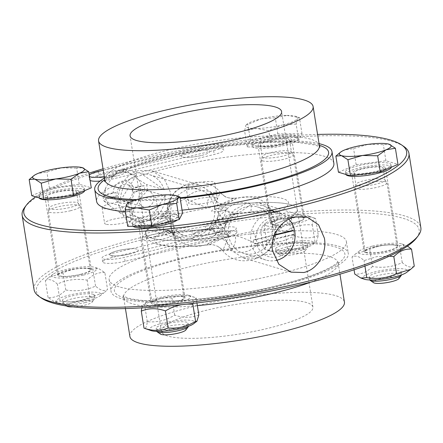 <?xml version="1.0" encoding="UTF-8"?>
<svg xmlns="http://www.w3.org/2000/svg" width="443" height="443" viewBox="0 0 443 443"><rect width="100%" height="100%" fill="white"/><g stroke="black" fill="none" stroke-linecap="round" stroke-linejoin="round"><path stroke-width="0.33" stroke-dasharray="2.21 1.66" d="M215.846 228.438A14.536 2.819 170.9 0 1 222.347 229.74A14.536 2.819 170.9 0 1 208.437 234.823A14.536 2.819 170.9 0 1 193.635 234.336A14.536 2.819 170.9 0 1 193.846 233.716A14.536 2.819 170.9 0 1 215.846 228.438A16.153 3.134 170.9 0 1 236.28 228.239A16.153 3.134 170.9 0 1 226.75 232.708L124.477 257.394A16.153 3.134 170.9 0 1 102.111 258.031A16.153 3.134 170.9 0 1 109.814 254.027A16.153 3.134 170.9 0 1 111.642 253.557L131.704 248.717A14.536 2.819 170.9 0 1 138.338 250.013A14.536 2.819 170.9 0 1 124.428 255.096A14.536 2.819 170.9 0 1 109.626 254.614A14.536 2.819 170.9 0 1 109.814 254.027A14.536 2.819 170.9 0 1 131.704 248.717L193.846 233.716A14.536 2.819 -9.1 0 0 193.635 234.33A14.536 2.819 -9.1 0 0 213.764 233.76A14.536 2.819 -9.1 0 0 222.342 229.734A14.536 2.819 -9.1 0 0 209.024 229.025A14.536 2.819 -9.1 0 0 193.846 233.716L213.914 228.876A16.153 3.134 170.9 0 1 215.846 228.438M214.539 232.785A16.153 3.134 170.9 0 1 236.905 232.149A16.153 3.134 170.9 0 1 227.375 236.617L125.103 261.304A16.153 3.134 170.9 0 1 102.737 261.94A16.153 3.134 170.9 0 1 112.267 257.472L214.539 232.785L213.914 228.876M129.755 254.033A14.536 2.819 -9.1 0 0 138.338 250.007A14.536 2.819 -9.1 0 0 124.937 249.315A14.536 2.819 -9.1 0 0 109.809 254.027A14.536 2.819 -9.1 0 0 109.626 254.609A14.536 2.819 -9.1 0 0 129.755 254.033M416.564 237.913A193.846 37.616 -9.1 0 0 221.816 223.477A193.846 37.616 -9.1 0 0 41.321 298.017M83.489 275.064A22.814 4.43 -9.1 0 0 95.35 267.467A22.814 4.43 -9.1 0 0 73.721 267.982A22.814 4.43 -9.1 0 0 53.016 274.25A22.814 4.43 -9.1 0 0 59.262 278.005A22.814 4.43 -9.1 0 0 83.489 275.064M188.668 295.326A22.814 4.43 -9.1 0 0 166.961 295.996A22.814 4.43 -9.1 0 0 146.627 302.198A22.814 4.43 -9.1 0 0 168.733 304.679A22.814 4.43 -9.1 0 0 188.962 295.42A22.814 4.43 -9.1 0 0 188.668 295.326M372.042 246.175A22.814 4.43 -9.1 0 0 359.705 250.771A22.814 4.43 -9.1 0 0 381.811 253.252A22.814 4.43 -9.1 0 0 402.034 243.993A22.814 4.43 -9.1 0 0 372.042 246.175M266.863 225.908A22.814 4.43 -9.1 0 0 296.223 223.721A22.814 4.43 -9.1 0 0 308.422 216.04A22.814 4.43 -9.1 0 0 286.798 216.555A22.814 4.43 -9.1 0 0 266.093 222.823A22.814 4.43 -9.1 0 0 266.863 225.908M119.101 286.842A120.142 23.313 170.9 0 1 109.133 279.622A120.142 23.313 170.9 0 1 224.08 237.598A120.142 23.313 170.9 0 1 346.398 241.618A120.142 23.313 170.9 0 1 253.955 279.599A120.142 23.313 170.9 0 1 119.101 286.842M104.858 272.617C98.462 272.063 92.554 274.571 87.138 280.142C76.728 278.392 66.804 279.705 57.374 284.074C52.867 279.815 48.852 278.619 45.33 280.48L48.952 277.324L63.05 272.949C72.48 268.58 82.404 267.267 92.814 269.017L98.817 268.657L104.858 272.617L107.588 289.661C104.061 291.522 100.046 290.32 95.544 286.062C86.114 290.431 76.19 291.743 65.78 289.993C60.364 295.564 54.456 298.073 48.06 297.524L54.096 301.478L60.104 301.118C70.515 302.868 80.438 301.556 89.868 297.187L87.138 280.142M60.104 301.118L57.374 284.074M89.868 297.187L103.961 292.817L107.588 289.661M87.559 300.487A22.814 4.43 170.9 0 1 57.568 302.669A22.814 4.43 170.9 0 1 77.796 293.41A22.814 4.43 170.9 0 1 99.902 295.891A22.814 4.43 170.9 0 1 87.559 300.487M93.102 294.257A16.153 3.134 170.9 0 1 94.448 295.226A16.153 3.134 170.9 0 1 84.912 299.701A16.153 3.134 170.9 0 1 62.546 300.337A16.153 3.134 170.9 0 1 72.076 295.863A16.153 3.134 170.9 0 1 93.102 294.257M48.06 297.524L45.33 280.48M95.544 286.062L92.814 269.017M65.78 289.993L63.05 272.949M85.372 302.563A16.153 3.134 170.9 0 1 63.415 303.765A16.153 3.134 170.9 0 1 63.006 303.206A16.153 3.134 170.9 0 1 78.455 297.552A16.153 3.134 170.9 0 1 94.902 298.095A16.153 3.134 170.9 0 1 94.686 298.759A16.153 3.134 170.9 0 1 85.372 302.563M72.929 306.866A13.057 2.536 -9.1 0 0 84.624 305.199A13.057 2.536 -9.1 0 0 92.15 302.12A13.057 2.536 -9.1 0 0 79.031 301.146A13.057 2.536 -9.1 0 0 66.876 306.168M141.832 307.879L143.222 304.778L144.568 304.69C153.217 299.424 162.354 297.22 171.984 298.073C179.537 294.949 187.583 294.883 196.122 297.879L192.965 303.416M196.93 302.946L196.122 297.879M198.852 314.923C191.293 318.052 183.247 318.113 174.714 315.117C166.064 320.383 156.927 322.593 147.297 321.734C146.694 326.934 145.603 329.077 144.019 328.158M151.179 330.622A22.814 4.43 170.9 0 1 163.384 322.941A22.814 4.43 170.9 0 1 192.744 320.754A22.814 4.43 170.9 0 1 193.513 323.839M165.688 323.816A16.153 3.134 170.9 0 1 186.719 322.205A16.153 3.134 170.9 0 1 188.059 323.18A16.153 3.134 170.9 0 1 175.627 328.285A16.153 3.134 170.9 0 1 157.498 329.26A16.153 3.134 170.9 0 1 156.157 328.285A16.153 3.134 170.9 0 1 165.688 323.816M174.714 315.117L171.984 298.073M147.297 321.734L144.568 304.69M156.695 331.375A16.153 3.134 170.9 0 1 156.617 331.154A16.153 3.134 170.9 0 1 169.043 326.048A16.153 3.134 170.9 0 1 187.179 325.073A16.153 3.134 170.9 0 1 188.519 326.048A16.153 3.134 170.9 0 1 188.508 326.281M185.761 330.074A13.057 2.536 -9.1 0 0 184.853 328.75A13.057 2.536 -9.1 0 0 168.966 329.797A13.057 2.536 -9.1 0 0 160.488 334.122M389.38 256.154L376.771 256.635L364.063 260.6C359.555 256.342 355.541 255.14 352.019 257.001L355.64 253.85L369.739 249.475C379.169 245.106 389.087 243.794 399.503 245.544L405.506 245.184L407.482 246.092M414.277 266.182C410.75 268.048 406.735 266.847 402.233 262.588C392.797 266.957 382.879 268.27 372.469 266.52L369.739 249.475M402.233 262.588L399.503 245.544M372.469 266.52C367.053 272.091 361.145 274.599 354.749 274.051M364.257 279.195A22.814 4.43 170.9 0 1 376.118 271.598A22.814 4.43 170.9 0 1 400.345 268.657A22.814 4.43 170.9 0 1 406.591 272.417M370.57 277.833A16.153 3.134 170.9 0 1 369.229 276.864A16.153 3.134 170.9 0 1 378.765 272.39A16.153 3.134 170.9 0 1 401.131 271.753A16.153 3.134 170.9 0 1 391.601 276.222A16.153 3.134 170.9 0 1 370.57 277.833M354.068 269.787L352.019 257.001M364.938 266.06L364.063 260.6M369.772 279.948A16.153 3.134 170.9 0 1 369.689 279.732A16.153 3.134 170.9 0 1 379.225 275.258A16.153 3.134 170.9 0 1 401.591 274.621A16.153 3.134 170.9 0 1 401.585 274.854M398.838 278.647A13.057 2.536 -9.1 0 0 394.054 276.93A13.057 2.536 -9.1 0 0 380.936 278.625A13.057 2.536 -9.1 0 0 373.565 282.695M318.312 235.549C310.759 238.672 302.713 238.738 294.174 235.742C285.53 241.009 276.388 243.213 266.764 242.36C266.16 247.559 265.069 249.702 263.485 248.783C272.019 251.779 280.065 251.713 287.623 248.589C297.253 249.442 306.39 247.238 315.039 241.972L316.385 241.884L318.312 235.549L315.582 218.504C313.998 217.585 312.908 219.728 312.304 224.928C302.68 224.069 293.543 226.279 284.893 231.545C276.354 228.549 268.308 228.61 260.755 231.739L262.682 225.404L264.034 225.315C272.678 220.049 281.82 217.845 291.444 218.698C299.003 215.575 307.049 215.508 315.582 218.504L308.422 216.04M270.645 251.242A22.814 4.43 170.9 0 1 290.868 241.983A22.814 4.43 170.9 0 1 312.974 244.464A22.814 4.43 170.9 0 1 292.646 250.666A22.814 4.43 170.9 0 1 270.933 251.336A22.814 4.43 170.9 0 1 270.645 251.242L263.485 248.783L260.755 231.739M266.764 242.36L264.034 225.315M297.989 248.274A16.153 3.134 170.9 0 1 276.958 249.88A16.153 3.134 170.9 0 1 275.618 248.911A16.153 3.134 170.9 0 1 288.05 243.805A16.153 3.134 170.9 0 1 306.179 242.83A16.153 3.134 170.9 0 1 307.52 243.8A16.153 3.134 170.9 0 1 297.989 248.274M294.174 235.742L291.444 218.698M287.623 248.589L284.893 231.545M315.039 241.972L312.304 224.928M277.418 252.748A16.153 3.134 170.9 0 1 276.493 252.338A16.153 3.134 170.9 0 1 276.078 251.779A16.153 3.134 170.9 0 1 291.533 246.131A16.153 3.134 170.9 0 1 307.979 246.668A16.153 3.134 170.9 0 1 307.763 247.332A16.153 3.134 170.9 0 1 293.986 252.073A16.153 3.134 170.9 0 1 277.418 252.748M280.701 255.074A13.057 2.536 -9.1 0 0 294.091 254.526A13.057 2.536 -9.1 0 0 305.227 250.694A13.057 2.536 -9.1 0 0 292.109 249.725A13.057 2.536 -9.1 0 0 279.954 254.742A13.057 2.536 -9.1 0 0 280.701 255.074M34.056 289.639A195.861 38.009 170.9 0 1 221.439 221.135A195.861 38.009 170.9 0 1 420.85 227.685M403.933 146.55A195.861 38.009 -9.1 0 0 392.697 141.583A195.861 38.009 -9.1 0 0 191.819 149.812A195.861 38.009 -9.1 0 0 24.78 207.28M118.58 204.771L124.428 218.2L135.652 225.786L148.123 226.035C162.016 223.05 173.185 207.025 170.444 192.251L164.137 178.69L152.06 170.848L139.224 170.489C125.275 173.462 115.878 190.014 118.58 204.771M35.601 196.853A193.846 37.616 170.9 0 1 88.932 173.213M103.042 168.805A193.846 37.616 170.9 0 1 317.576 134.439M39.205 197.932A23.019 4.469 170.9 0 1 39.161 197.761A23.019 4.469 170.9 0 1 61.184 189.709A23.019 4.469 170.9 0 1 84.619 190.479A23.019 4.469 170.9 0 1 84.63 190.667M133.099 226.295A23.019 4.469 170.9 0 1 132.773 225.708A23.019 4.469 170.9 0 1 150.482 218.432A23.019 4.469 170.9 0 1 176.32 217.048A23.019 4.469 170.9 0 1 178.23 218.432A23.019 4.469 170.9 0 1 177.3 220.005M345.894 174.453A23.019 4.469 170.9 0 1 345.85 174.287A23.019 4.469 170.9 0 1 359.434 167.914A23.019 4.469 170.9 0 1 391.307 167.005A23.019 4.469 170.9 0 1 391.319 167.188M254.149 147.718A23.019 4.469 170.9 0 1 252.239 146.334A23.019 4.469 170.9 0 1 274.261 138.282A23.019 4.469 170.9 0 1 297.696 139.052A23.019 4.469 170.9 0 1 279.987 146.328A23.019 4.469 170.9 0 1 254.149 147.718M333.867 163.378A120.142 23.313 -9.1 0 0 323.899 156.157A120.142 23.313 -9.1 0 0 189.045 163.401A120.142 23.313 -9.1 0 0 96.602 201.382M125.358 211.638A120.142 23.313 -9.1 0 0 182.067 210.148M201.233 155.521A14.536 2.819 170.9 0 1 181.104 156.097A14.536 2.819 170.9 0 1 188.43 152.392A14.536 2.819 170.9 0 1 203.315 150.199A14.536 2.819 170.9 0 1 209.81 151.5A14.536 2.819 170.9 0 1 201.233 155.521M117.229 175.799A14.536 2.819 170.9 0 1 97.095 176.375A14.536 2.819 170.9 0 1 104.349 172.681A14.536 2.819 170.9 0 1 119.173 170.477A14.536 2.819 170.9 0 1 125.806 171.773A14.536 2.819 170.9 0 1 117.229 175.799M100.068 181.054A16.153 3.134 -9.1 0 0 111.946 179.149L214.218 154.463A16.153 3.134 -9.1 0 0 223.748 149.994A16.153 3.134 -9.1 0 0 203.315 150.194A16.153 3.134 -9.1 0 0 201.377 150.631L181.314 155.476A14.536 2.819 -9.1 0 0 181.104 156.091A14.536 2.819 -9.1 0 0 195.906 156.578A14.536 2.819 -9.1 0 0 209.81 151.495A14.536 2.819 -9.1 0 0 203.315 150.194A14.536 2.819 -9.1 0 0 181.314 155.476L99.11 175.317A16.153 3.134 -9.1 0 0 97.277 175.782A14.536 2.819 -9.1 0 0 97.095 176.369A14.536 2.819 -9.1 0 0 111.896 176.857A14.536 2.819 -9.1 0 0 125.806 171.768A14.536 2.819 -9.1 0 0 119.173 170.472A14.536 2.819 -9.1 0 0 97.277 175.782A16.153 3.134 -9.1 0 0 89.575 179.786A16.153 3.134 -9.1 0 0 90.09 180.412M89.242 175.118A16.153 3.134 -9.1 0 0 88.949 175.877A16.153 3.134 -9.1 0 0 89.464 176.502M104.288 176.585A16.153 3.134 -9.1 0 0 111.32 175.234L213.592 150.554A16.153 3.134 -9.1 0 0 223.122 146.079A16.153 3.134 -9.1 0 0 200.751 146.722L103.274 170.245M70.658 194.505A23.019 4.469 170.9 0 1 38.785 195.413A23.019 4.469 170.9 0 1 60.807 187.361A23.019 4.469 170.9 0 1 84.242 188.131A23.019 4.469 170.9 0 1 70.658 194.505M31.752 195.706L49.472 188.175L79.236 184.244L91.28 187.838M79.236 184.244L76.65 168.13L82.653 167.764M32.793 176.436L37.666 173.556L46.892 172.061L61.405 167.825L76.65 168.13M49.472 188.175L46.892 172.061M175.949 214.7A23.019 4.469 170.9 0 1 177.853 216.084A23.019 4.469 170.9 0 1 155.831 224.136A23.019 4.469 170.9 0 1 132.396 223.366A23.019 4.469 170.9 0 1 150.111 216.084A23.019 4.469 170.9 0 1 175.949 214.7M127.711 226.34L130.99 219.916L158.406 213.299L182.538 213.105M130.99 219.916L128.409 203.802L141.749 198.226L155.82 197.185L167.526 194.82L179.958 196.991M158.406 213.299L155.82 197.185M127.058 203.891L128.409 203.802M359.057 165.566A23.019 4.469 170.9 0 1 390.931 164.658A23.019 4.469 170.9 0 1 368.908 172.709A23.019 4.469 170.9 0 1 345.474 171.939A23.019 4.469 170.9 0 1 359.057 165.566M338.441 172.227L356.161 164.702L385.919 160.77L397.964 164.364M339.482 152.957L344.355 150.077L353.575 148.588L368.094 144.352L383.339 144.656L389.342 144.291M356.161 164.702L353.575 148.588M385.919 160.77L383.339 144.656M253.773 145.37A23.019 4.469 170.9 0 1 251.862 143.986A23.019 4.469 170.9 0 1 273.885 135.935A23.019 4.469 170.9 0 1 297.319 136.704A23.019 4.469 170.9 0 1 279.611 143.986A23.019 4.469 170.9 0 1 253.773 145.37M247.177 146.965L250.45 140.542L277.866 133.924L302.004 133.731L298.726 140.154L271.315 146.771L247.177 146.965L244.597 130.851L245.871 125.363A26.248 5.094 -9.1 0 0 256.298 128.481A26.248 5.094 -9.1 0 0 282.075 125.076L268.735 130.657L256.298 128.481L244.597 130.851M296.145 124.04L282.075 125.076A26.248 5.094 -9.1 0 0 297.419 118.558L296.145 124.04L298.726 140.154M271.315 146.771L268.735 130.657M245.871 125.363L246.524 124.511L247.87 124.428L261.215 118.846A26.248 5.094 -9.1 0 0 247.017 124.14A26.248 5.094 -9.1 0 0 245.871 125.363M250.45 140.542L247.87 124.428M261.215 118.846L275.286 117.81L286.992 115.44A26.248 5.094 -9.1 0 0 261.215 118.846M277.866 133.924L275.286 117.81M286.992 115.44L299.424 117.617L295.719 116.337A26.248 5.094 -9.1 0 0 286.992 115.44M302.004 133.731L299.424 117.617L297.419 118.558A26.248 5.094 -9.1 0 0 295.719 116.337M319.043 143.632A120.142 23.313 -9.1 0 0 209.666 147.624A120.142 23.313 -9.1 0 0 104.515 177.997M134.124 200.419A120.142 23.313 -9.1 0 0 180.185 198.414M288.825 219.224A24.232 22.05 106.6 0 0 279.782 213.615L257.361 206.92A24.232 22.05 -73.4 0 0 228.245 233.051A24.232 22.05 -73.4 0 0 228.444 234.984L228.527 235.521L209.068 244.802C195.679 246.319 183.939 246.889 173.839 246.518C167.133 246.28 161.54 245.511 157.055 244.215C151.351 243.046 147.58 239.525 145.736 233.633A76.728 14.89 -9.1 0 1 167.288 219.313L167.925 204.605L174.293 192.124L185.805 184.82L199.682 185.069L212.43 193.076L219.152 206.798L217.402 221.173L208.897 233.018L196.221 239.973L183.28 240.006L172.781 232.669L167.288 219.313A76.728 14.89 -9.1 0 0 145.736 233.633A76.728 14.89 -9.1 0 0 223.848 236.202L230.57 249.924L243.318 257.931L257.195 258.18L268.707 250.876L275.075 238.395L275.712 223.687L270.219 210.331L259.72 202.994L246.779 203.027L234.103 209.982L225.598 221.827L223.848 236.202A76.728 14.89 -9.1 0 1 145.736 233.633L130.07 135.84M214.501 207.667L214.412 207.13A24.232 22.05 106.6 0 0 199.505 189.643A24.232 22.05 106.6 0 0 191.642 188.906A24.232 22.05 106.6 0 0 170.588 217.707L170.732 218.593A24.232 22.05 106.6 0 0 185.639 236.08A24.232 22.05 106.6 0 0 214.556 208.016L214.501 207.667L237.581 213.759C238.799 216.699 234.64 219.894 225.105 223.338L212.618 228.887L193.502 230.969C181.674 232.675 171.701 232.896 163.578 231.617C162.204 229.092 164.569 224.634 170.671 218.244M170.644 218.056L161.08 216.001C168.905 215.785 178.667 214.268 190.374 211.444L209.24 207.8L221.982 203.819C231.717 201.465 236.08 199.571 235.078 198.143L233.932 198.198L214.473 207.479M272.356 224.944L275.679 235.322L272.716 238.14A16.153 13.146 -89.3 0 1 281.92 226.999L272.329 224.756C278.431 218.366 280.796 213.908 279.422 211.383C271.299 210.104 261.326 210.325 249.498 212.031L230.382 214.113L217.895 219.662C208.337 223.122 204.179 226.318 205.419 229.241L228.499 235.333M281.92 226.999L282.097 227.265L277.185 231.678L275.679 235.322C271.509 259.997 237.282 270.18 222.414 250.234L222.475 250.262A16.153 15.821 121.5 0 0 218.626 246.934A16.153 15.821 121.5 0 0 218.609 246.923A16.153 15.821 121.5 0 0 207.922 244.857C206.92 243.428 211.283 241.535 221.018 239.181L233.76 235.2L252.626 231.556C264.277 228.743 274.045 227.22 281.92 226.999A69.186 13.428 -9.1 0 0 237.581 213.759A16.153 15.439 139.4 0 0 225.542 224.053C224.202 221.118 220.542 215.769 214.556 208.016M272.329 224.756L272.268 224.407A24.232 22.05 -73.4 0 0 257.361 206.92M279.782 213.615A24.232 22.05 106.6 0 0 250.672 239.746A24.232 22.05 106.6 0 0 265.916 260.052A24.232 22.05 106.6 0 0 276.05 260.429M228.527 235.521L228.588 235.87A24.232 22.05 -73.4 0 0 243.495 253.357A24.232 22.05 -73.4 0 0 272.412 225.293M293.344 230.288A22.211 20.212 -73.4 0 1 293.969 234.197L292.939 234.884A20.19 18.373 -73.4 0 1 277.589 256.868A20.19 18.373 -73.4 0 1 256.597 243.656L253.961 243.855A22.211 20.212 -73.4 0 1 253.335 239.945L255.971 239.741A20.19 18.373 -73.4 0 1 271.321 217.751A20.19 18.373 -73.4 0 1 292.314 230.969M253.961 243.855L293.969 234.197M274.51 234.834L253.335 239.945M255.971 239.741L274.317 235.311M292.939 234.884L256.597 243.656M131.748 215.353A24.232 22.05 -73.4 0 1 126.144 216.705L118.176 211.715A20.19 18.373 106.6 0 0 134.644 207.745L131.748 215.353L149.396 220.625A24.232 22.05 106.6 0 0 165.084 195.778L147.436 190.507L141.328 197.157A20.19 18.373 106.6 0 0 142.098 189.842L144.734 189.637A22.211 20.212 106.6 0 0 144.108 185.728L141.472 185.933A20.19 18.373 106.6 0 0 138.498 179.52L146.472 184.509A24.232 22.05 -73.4 0 1 147.436 190.507M164.126 189.776L141.943 174.066A24.232 22.05 106.6 0 1 149.8 174.802A24.232 22.05 106.6 0 1 164.126 189.776L146.472 184.509M141.943 174.066L124.289 168.8L129.051 172.825A20.19 18.373 106.6 0 0 112.583 176.801L105.899 187.389A20.19 18.373 106.6 0 0 105.129 194.704L104.099 195.385L115.839 192.55L113.175 192.76A11.374 10.35 -73.4 0 1 121.648 181.303A11.374 10.35 -73.4 0 1 133.282 187.472A11.374 10.35 -73.4 0 1 133.426 187.871L132.368 188.563L144.108 185.728M136.339 175.422L120.657 200.269A24.232 22.05 106.6 0 1 136.339 175.422L118.691 170.151A24.232 22.05 -73.4 0 1 124.289 168.8M120.657 200.269L103.003 194.998L105.899 187.389M121.615 206.266L143.798 221.976A24.232 22.05 106.6 0 1 135.94 221.24A24.232 22.05 106.6 0 1 121.615 206.266L103.961 200.995A24.232 22.05 -73.4 0 1 103.003 194.998M143.798 221.976L126.144 216.705M144.734 189.637L132.994 192.472L134.052 191.786L142.098 189.842M141.472 185.933L133.426 187.871M132.368 188.563A9.358 8.517 -73.4 0 1 132.994 192.472M113.175 192.76L105.129 194.704M138.498 179.52L129.051 172.825M104.099 195.385A22.211 20.212 106.6 0 0 104.725 199.295L105.755 198.614L113.801 196.67L116.465 196.465A9.358 8.517 -73.4 0 1 115.839 192.55M116.465 196.465L104.725 199.295M134.644 207.745L141.328 197.157M105.755 198.614A20.19 18.373 106.6 0 0 108.723 205.026L118.176 211.715M134.052 191.786A11.374 10.35 -73.4 0 1 125.38 203.293A11.374 10.35 -73.4 0 1 113.801 196.67M108.723 205.026L103.961 200.995M112.583 176.801L118.691 170.151M126.111 200.718A8.345 7.597 106.6 0 0 131.909 189.106A8.345 7.597 106.6 0 0 127.207 184.631A8.345 7.597 106.6 0 0 117.539 190.457A8.345 7.597 106.6 0 0 122.429 200.629A8.345 7.597 106.6 0 0 126.111 200.718M147.375 207.064A8.345 7.597 -73.4 0 1 143.693 206.981A8.345 7.597 -73.4 0 1 138.803 196.808A8.345 7.597 -73.4 0 1 148.466 190.983A8.345 7.597 -73.4 0 1 153.721 199.162A8.345 7.597 -73.4 0 1 147.375 207.064M149.396 220.625L165.084 195.778M214.412 207.13C217.69 197.982 219.728 193.187 220.525 192.738L220.586 192.766C205.718 172.82 171.491 183.003 167.321 207.678L170.588 217.707M249.498 212.031A16.153 2.497 -98.3 0 0 250.162 212.413L262.621 211.156L274.544 211.549A16.153 12.764 -78.2 0 1 274.538 211.549A16.153 12.764 -78.2 0 0 279.422 211.383A69.186 13.428 -9.1 0 0 235.078 198.143A16.153 15.821 -58.5 0 1 224.391 196.077A16.153 15.821 -58.5 0 1 224.374 196.066A16.153 15.821 -58.5 0 1 220.525 192.738L211.145 192.334C206.864 201.277 206.228 206.432 209.24 207.8C204.206 206.92 196.266 203.83 185.423 198.542C178.546 202.29 173.495 204.395 170.284 204.86L167.321 207.678L166.485 210.104C166.574 211.123 164.713 213.005 160.903 215.735L161.08 216.001A69.186 13.428 -9.1 0 0 205.419 229.241A16.153 15.439 139.4 0 0 217.458 218.947L217.474 217.701L225.421 210.48L230.62 213.465L231.528 214.944L230.382 214.113L235.383 214.019L240.815 211.632L251.137 204.273C258.706 204.998 264.227 205.845 267.699 206.82L270.845 209.279L272.268 224.407M170.284 204.86A16.153 13.146 -89.3 0 1 161.08 216.001M216.411 208.808A8.079 1.567 -9.1 0 0 214.899 211.771A8.079 1.567 -9.1 0 0 227.552 208.719A8.079 1.567 -9.1 0 0 216.411 208.808M217.895 219.662A16.153 9.01 -109.8 0 0 220.808 219.468L233.799 214.296L250.162 212.413A16.153 2.497 -98.3 0 0 251.137 204.273A25.151 22.886 -73.4 0 0 225.421 210.48A16.153 9.01 -109.8 0 1 220.808 219.468C218.194 220.232 212.751 223.1 214.296 222.369C214.379 222.907 215.436 221.345 217.474 217.701C224.778 194.715 258.119 188.989 270.845 209.284L274.538 211.549A16.153 12.764 -78.2 0 1 267.699 206.82M221.982 203.819A16.153 9.281 76 0 1 211.145 192.334A25.151 22.886 -73.4 0 0 185.423 198.542A16.153 2.232 -103.2 0 0 190.374 211.444M272.716 238.14C269.477 238.616 264.427 240.726 257.577 244.458A16.153 2.232 -103.2 0 0 252.626 231.556M228.588 235.87C225.31 245.018 223.272 249.813 222.475 250.262L231.855 250.666A25.151 22.886 -73.4 0 0 257.577 244.458C246.734 239.17 238.794 236.08 233.76 235.2C236.772 236.568 236.136 241.723 231.855 250.666A16.153 9.281 -104 0 0 221.018 239.181M218.609 246.923C215.625 245.084 212.441 244.375 209.068 244.802L207.922 244.857A69.186 13.428 -9.1 0 1 163.578 231.617A16.153 12.764 101.8 0 1 168.456 231.451A16.153 12.764 101.8 0 0 168.456 231.451A16.153 12.764 101.8 0 1 175.301 236.18C178.773 237.155 184.294 238.002 191.863 238.727A16.153 2.497 81.7 0 1 192.838 230.587A16.153 2.497 81.7 0 1 193.502 230.969M220.171 232.276A8.079 1.567 -9.1 0 0 218.659 235.244A8.079 1.567 -9.1 0 0 231.312 232.187A8.079 1.567 -9.1 0 0 220.171 232.276M225.105 223.338A16.153 9.01 -109.8 0 0 222.192 223.532A16.153 9.01 -109.8 0 0 217.579 232.52L225.526 225.299L225.542 224.053M228.444 234.984C222.458 227.231 218.798 221.882 217.458 218.947M170.732 218.593L172.155 233.721L175.301 236.18M191.863 238.727L202.185 231.368L207.617 228.981L212.618 228.887L211.499 228.045L211.859 229.031L212.967 230.011L217.579 232.52A25.151 22.886 -73.4 0 1 191.863 238.727M167.764 336.043A76.728 14.89 170.9 0 1 161.402 331.43A76.728 14.89 170.9 0 1 234.818 304.59A76.728 14.89 170.9 0 1 312.93 307.16A76.728 14.89 170.9 0 1 253.894 331.419A76.728 14.89 170.9 0 1 167.764 336.043M120.983 298.576A120.142 23.313 170.9 0 1 111.016 291.356A120.142 23.313 170.9 0 1 225.958 249.331A120.142 23.313 170.9 0 1 348.276 253.352A120.142 23.313 170.9 0 1 255.838 291.339A120.142 23.313 170.9 0 1 120.983 298.576M129.899 336.475A108.635 21.081 170.9 0 1 233.832 298.482A108.635 21.081 170.9 0 1 344.433 302.115M105.822 224.191A14.536 2.819 170.9 0 1 104.614 223.316A14.536 2.819 170.9 0 1 115.8 218.72A14.536 2.819 170.9 0 1 132.119 217.845A14.536 2.819 170.9 0 1 133.326 218.72A14.536 2.819 170.9 0 1 122.141 223.316A14.536 2.819 170.9 0 1 105.822 224.191M103.313 208.537A14.536 2.819 -9.1 0 0 119.632 207.662A14.536 2.819 -9.1 0 0 130.818 203.066A14.536 2.819 -9.1 0 0 116.016 202.578A14.536 2.819 -9.1 0 0 102.106 207.662A14.536 2.819 -9.1 0 0 103.313 208.537M216.129 197.567A14.536 2.819 170.9 0 1 217.33 198.442A14.536 2.819 170.9 0 1 206.145 203.038A14.536 2.819 170.9 0 1 189.826 203.918A14.536 2.819 170.9 0 1 188.624 203.044A14.536 2.819 170.9 0 1 199.81 198.447A14.536 2.819 170.9 0 1 216.129 197.567M187.323 188.264A14.536 2.819 -9.1 0 0 203.642 187.383A14.536 2.819 -9.1 0 0 214.827 182.787A14.536 2.819 -9.1 0 0 200.026 182.3A14.536 2.819 -9.1 0 0 186.115 187.389A14.536 2.819 -9.1 0 0 187.323 188.264M77.414 190.374A17.161 3.328 170.9 0 1 78.837 191.404A17.161 3.328 170.9 0 1 62.419 197.406A17.161 3.328 170.9 0 1 44.942 196.836A17.161 3.328 170.9 0 1 58.149 191.409A17.161 3.328 170.9 0 1 77.414 190.374M89.946 268.608A17.161 3.328 -9.1 0 0 70.681 269.643A17.161 3.328 -9.1 0 0 57.474 275.07A17.161 3.328 -9.1 0 0 81.241 274.394A17.161 3.328 -9.1 0 0 91.369 269.643A17.161 3.328 -9.1 0 0 89.946 268.608M70.658 210.707A16.153 3.134 170.9 0 1 48.287 211.344A16.153 3.134 170.9 0 1 48.309 211.062A16.153 3.134 170.9 0 1 63.742 205.696A16.153 3.134 170.9 0 1 80.083 205.973A16.153 3.134 170.9 0 1 80.189 206.233A16.153 3.134 170.9 0 1 70.658 210.707M69.634 207.546A14.785 2.868 170.9 0 1 49.156 208.127A14.785 2.868 170.9 0 1 49.173 207.872A14.785 2.868 170.9 0 1 63.305 202.955A14.785 2.868 170.9 0 1 78.267 203.21A14.785 2.868 170.9 0 1 78.361 203.448A14.785 2.868 170.9 0 1 69.634 207.546M67.768 195.872A14.785 2.868 170.9 0 1 47.29 196.459A14.785 2.868 170.9 0 1 61.439 191.287A14.785 2.868 170.9 0 1 76.489 191.78A14.785 2.868 170.9 0 1 67.768 195.872M80.842 274.272A16.153 3.134 -9.1 0 0 90.372 269.798A16.153 3.134 -9.1 0 0 68 270.44A16.153 3.134 -9.1 0 0 58.47 274.909A16.153 3.134 -9.1 0 0 59.811 275.884A16.153 3.134 -9.1 0 0 80.842 274.272M148.682 220.033A17.161 3.328 170.9 0 1 172.449 219.357A17.161 3.328 170.9 0 1 156.03 225.36A17.161 3.328 170.9 0 1 138.554 224.784A17.161 3.328 170.9 0 1 148.682 220.033M161.213 298.272A17.161 3.328 -9.1 0 0 151.085 303.023A17.161 3.328 -9.1 0 0 168.561 303.593A17.161 3.328 -9.1 0 0 184.98 297.591A17.161 3.328 -9.1 0 0 183.557 296.561A17.161 3.328 -9.1 0 0 161.213 298.272M172.46 233.212A16.153 3.134 170.9 0 1 173.7 233.926A16.153 3.134 170.9 0 1 173.8 234.186A16.153 3.134 170.9 0 1 158.35 239.835A16.153 3.134 170.9 0 1 141.904 239.292A16.153 3.134 170.9 0 1 141.921 239.015A16.153 3.134 170.9 0 1 155.011 234.054A16.153 3.134 170.9 0 1 172.46 233.212M170.743 230.51A14.785 2.868 170.9 0 1 171.878 231.163A14.785 2.868 170.9 0 1 171.973 231.401A14.785 2.868 170.9 0 1 157.824 236.573A14.785 2.868 170.9 0 1 142.768 236.08A14.785 2.868 170.9 0 1 142.784 235.82A14.785 2.868 170.9 0 1 154.773 231.279A14.785 2.868 170.9 0 1 170.743 230.51M168.877 218.842A14.785 2.868 170.9 0 1 170.101 219.734A14.785 2.868 170.9 0 1 155.958 224.906A14.785 2.868 170.9 0 1 140.902 224.407A14.785 2.868 170.9 0 1 152.281 219.734A14.785 2.868 170.9 0 1 168.877 218.842M174.453 302.22A16.153 3.134 -9.1 0 0 183.983 297.751A16.153 3.134 -9.1 0 0 182.643 296.782A16.153 3.134 -9.1 0 0 164.514 297.751A16.153 3.134 -9.1 0 0 152.082 302.862A16.153 3.134 -9.1 0 0 153.422 303.832A16.153 3.134 -9.1 0 0 174.453 302.226M353.054 174.392A17.161 3.328 170.9 0 1 351.631 173.357A17.161 3.328 170.9 0 1 368.05 167.354A17.161 3.328 170.9 0 1 385.526 167.93A17.161 3.328 170.9 0 1 372.319 173.357A17.161 3.328 170.9 0 1 353.054 174.392M365.586 252.626A17.161 3.328 -9.1 0 0 384.851 251.591A17.161 3.328 -9.1 0 0 398.058 246.164A17.161 3.328 -9.1 0 0 374.291 246.845A17.161 3.328 -9.1 0 0 364.163 251.596A17.161 3.328 -9.1 0 0 365.586 252.626M364.511 183.396A16.153 3.134 170.9 0 1 386.772 182.499A16.153 3.134 170.9 0 1 386.877 182.76A16.153 3.134 170.9 0 1 371.422 188.408A16.153 3.134 170.9 0 1 354.976 187.871A16.153 3.134 170.9 0 1 354.998 187.588A16.153 3.134 170.9 0 1 364.511 183.396M364.572 180.561A14.785 2.868 170.9 0 1 384.956 179.736A14.785 2.868 170.9 0 1 385.05 179.974A14.785 2.868 170.9 0 1 370.902 185.146A14.785 2.868 170.9 0 1 355.845 184.653A14.785 2.868 170.9 0 1 355.862 184.399A14.785 2.868 170.9 0 1 364.572 180.561M362.701 168.888A14.785 2.868 170.9 0 1 383.178 168.307A14.785 2.868 170.9 0 1 369.03 173.479A14.785 2.868 170.9 0 1 353.979 172.986A14.785 2.868 170.9 0 1 362.701 168.888M374.689 246.961A16.153 3.134 -9.1 0 0 365.159 251.436A16.153 3.134 -9.1 0 0 387.531 250.799A16.153 3.134 -9.1 0 0 397.061 246.325A16.153 3.134 -9.1 0 0 395.721 245.356A16.153 3.134 -9.1 0 0 374.689 246.961M281.787 144.728A17.161 3.328 170.9 0 1 258.02 145.409A17.161 3.328 170.9 0 1 274.438 139.407A17.161 3.328 170.9 0 1 291.915 139.977A17.161 3.328 170.9 0 1 281.787 144.728M294.318 222.967A17.161 3.328 -9.1 0 0 304.446 218.216A17.161 3.328 -9.1 0 0 286.97 217.64A17.161 3.328 -9.1 0 0 270.551 223.643A17.161 3.328 -9.1 0 0 271.974 224.679A17.161 3.328 -9.1 0 0 294.318 222.967M262.705 160.887A16.153 3.134 170.9 0 1 261.364 159.917A16.153 3.134 170.9 0 1 261.381 159.641A16.153 3.134 170.9 0 1 276.82 154.269A16.153 3.134 170.9 0 1 293.161 154.546A16.153 3.134 170.9 0 1 293.266 154.806A16.153 3.134 170.9 0 1 280.84 159.917A16.153 3.134 170.9 0 1 262.705 160.887M263.463 157.592A14.785 2.868 170.9 0 1 262.234 156.7A14.785 2.868 170.9 0 1 262.25 156.445A14.785 2.868 170.9 0 1 276.382 151.528A14.785 2.868 170.9 0 1 291.339 151.788A14.785 2.868 170.9 0 1 291.439 152.027A14.785 2.868 170.9 0 1 280.059 156.7A14.785 2.868 170.9 0 1 263.463 157.592M261.591 145.924A14.785 2.868 170.9 0 1 260.368 145.033A14.785 2.868 170.9 0 1 274.51 139.861A14.785 2.868 170.9 0 1 289.567 140.353A14.785 2.868 170.9 0 1 278.187 145.033A14.785 2.868 170.9 0 1 261.591 145.924M272.888 224.457A16.153 3.134 -9.1 0 0 291.018 223.482A16.153 3.134 -9.1 0 0 303.449 218.377A16.153 3.134 -9.1 0 0 302.109 217.402A16.153 3.134 -9.1 0 0 281.078 219.014A16.153 3.134 -9.1 0 0 271.548 223.482A16.153 3.134 -9.1 0 0 272.888 224.457M227.375 236.617L226.75 232.708M125.103 261.304L124.477 257.394M112.267 257.472L111.642 253.557M111.32 175.234L111.946 179.149M98.479 171.402L99.11 175.317M213.592 150.554L214.218 154.463M200.751 146.722L201.377 150.631M319.309 145.293A116.708 22.648 -9.1 0 0 318.916 145.171A116.708 22.648 -9.1 0 0 209.273 148.366A116.708 22.648 -9.1 0 0 104.781 179.653M136.732 199.577A116.708 22.648 -9.1 0 0 180.074 197.722M319.37 145.642L319.37 145.642A108.635 21.081 -9.1 0 0 310.355 139.108A108.635 21.081 -9.1 0 0 188.391 145.664A108.635 21.081 -9.1 0 0 104.836 180.013M290.896 204.749A76.728 14.89 -9.1 0 0 219.152 206.798A76.728 14.89 -9.1 0 1 297.264 209.367A76.728 14.89 -9.1 0 0 290.896 204.749M312.93 307.16L297.264 209.367A76.728 14.89 -9.1 0 1 275.712 223.687A76.728 14.89 -9.1 0 0 297.264 209.367L281.598 111.57M124.084 297.829A116.708 22.648 170.9 0 1 242.26 247.62A116.708 22.648 170.9 0 1 322.587 271.609A116.708 22.648 170.9 0 1 124.084 297.829M197.356 305.609A108.635 21.081 170.9 0 1 132.645 303.892A108.635 21.081 170.9 0 1 123.63 297.358A108.635 21.081 170.9 0 1 227.536 259.365A108.635 21.081 170.9 0 1 338.164 262.987A108.635 21.081 170.9 0 1 310.609 282.191M236.905 232.149L236.28 228.239M102.737 261.94L102.111 258.031M53.016 274.25L48.952 277.324M95.35 267.467L98.817 268.657M99.902 295.891L103.961 292.817M57.568 302.669L54.096 301.478M62.546 300.337L63.006 303.206M94.442 295.226L94.902 298.095M92.15 302.12L94.686 298.759M66.644 306.008L63.415 303.765M146.627 302.198L143.222 304.778M188.962 295.42L195.944 297.812M156.157 328.285L156.617 331.154M188.059 323.18L188.519 326.048M359.705 250.771L355.64 253.85M402.034 243.993L405.506 245.184M369.229 276.864L369.689 279.732M401.131 271.753L401.591 274.621M266.093 222.823L262.682 225.404M312.974 244.464L316.385 241.884M275.618 248.911L276.078 251.779M307.52 243.8L307.979 246.668M305.227 250.694L307.763 247.332M279.954 254.742L276.493 252.338M88.949 175.877L89.575 179.786M223.122 146.079L223.748 149.994M38.785 195.413L39.161 197.761M84.242 188.131L84.619 190.479M132.396 223.366L132.773 225.708M177.853 216.084L178.23 218.432M345.474 171.939L345.85 174.287M390.931 164.658L391.307 167.005M251.862 143.986L252.239 146.334M297.319 136.704L297.696 139.052M247.017 124.14L246.524 124.511M105.141 181.032L106.541 179.692L117.018 173.396L142.015 163.871L175.843 154.917L223.543 146.4L269.338 142.192L297.076 142.336L315.35 145.088L320.012 147.142M265.916 260.052L243.495 253.357M135.94 221.24L185.639 236.08M149.8 174.802L199.505 189.643M148.466 190.983L127.207 184.631M143.693 206.981L122.429 200.629M224.391 196.077C225.852 197.5 229.037 198.209 233.932 198.198M224.374 196.066L220.586 192.766M222.414 250.234L218.626 246.934M222.192 223.532C224.784 222.774 230.244 219.905 228.699 220.631C228.654 220.055 227.602 221.611 225.526 225.299C218.333 246.264 188.629 255.866 172.155 233.716C170.743 232.248 169.508 231.49 168.462 231.451C168.528 231.822 180.916 232.625 192.838 230.587L209.201 228.71L222.192 223.532M161.402 331.43L145.736 233.633M135.652 225.792L183.28 240.012M152.06 170.843L199.682 185.063M243.318 257.937L290.94 272.157M259.72 202.988L307.348 217.208M109.133 279.622L111.016 291.356M346.398 241.618L348.276 253.352M125.424 308.561L123.63 297.358L122.988 295.858L127.65 297.912C136.671 300.603 152.01 301.567 173.662 300.808C203.559 299.435 234.724 295.193 267.157 288.083C292.651 282.302 312.26 276.139 325.982 269.604C330.893 267.195 334.382 265.097 336.459 263.308L338.308 261.364L338.164 262.998L339.958 274.195M102.106 207.662L104.614 223.316M130.818 203.066L133.326 218.72M186.115 187.389L188.624 203.044M214.827 182.787L217.33 198.442M44.942 196.836L57.474 275.07M78.837 191.404L91.369 269.643M49.173 207.872L48.309 211.062M78.267 203.21L80.083 205.973M47.29 196.459L49.156 208.127M76.489 191.78L78.361 203.448M48.287 211.344L58.47 274.909M80.189 206.233L90.372 269.798M138.554 224.784L151.085 303.023M172.449 219.357L184.98 297.591M142.784 235.82L141.921 239.015M171.878 231.163L173.7 233.926M140.902 224.407L142.768 236.08M170.101 219.734L171.973 231.401M141.904 239.292L152.082 302.862M173.8 234.186L183.983 297.751M351.631 173.357L364.163 251.596M385.526 167.93L398.058 246.164M355.862 184.399L354.998 187.588M384.956 179.736L386.772 182.499M353.979 172.986L355.845 184.653M383.178 168.307L385.05 179.974M354.976 187.871L365.159 251.436M386.877 182.76L397.061 246.325M258.02 145.409L270.551 223.643M291.915 139.977L304.446 218.216M262.25 156.445L261.381 159.641M291.339 151.788L293.161 154.546M260.368 145.033L262.234 156.7M289.567 140.353L291.439 152.027M261.364 159.917L271.548 223.482M293.266 154.806L303.449 218.377"/><path stroke-width="0.66" d="M39.067 296.45L41.321 298.017A193.846 37.616 -9.1 0 0 52.446 302.929A193.846 37.616 -9.1 0 0 251.253 294.789A193.846 37.616 -9.1 0 0 416.564 237.913L418.22 235.72A195.861 38.009 170.9 0 1 251.181 293.188A195.861 38.009 170.9 0 1 50.303 301.417A195.861 38.009 170.9 0 1 39.067 296.45A195.861 38.009 170.9 0 1 34.056 289.639L22.15 215.315A195.861 38.009 -9.1 0 0 38.397 227.093A195.861 38.009 -9.1 0 0 258.247 215.287A195.861 38.009 -9.1 0 0 408.944 153.361A195.861 38.009 -9.1 0 0 403.933 146.55L401.679 144.983A193.846 37.616 170.9 0 1 221.184 219.523A193.846 37.616 170.9 0 1 26.436 205.087A193.846 37.616 170.9 0 1 35.601 196.853M66.644 306.008L66.876 306.168A13.057 2.536 -9.1 0 0 72.929 306.866M192.965 303.416L192.843 304.302C183.214 303.449 174.077 305.653 165.427 310.92C156.894 307.924 148.848 307.99 141.289 311.113L141.832 307.879M196.919 321.264L193.513 323.839A22.814 4.43 170.9 0 1 172.809 330.107A22.814 4.43 170.9 0 1 151.179 330.622L144.019 328.158C152.558 331.154 160.604 331.087 168.157 327.964C177.787 328.817 186.924 326.613 195.573 321.347L196.919 321.264L198.852 314.923L196.93 302.946M195.573 321.347L192.843 304.302M168.157 327.964L165.427 310.92M144.019 328.158L141.289 311.113M188.508 326.281A16.153 3.134 170.9 0 1 188.297 326.707A16.153 3.134 170.9 0 1 173.063 331.696A16.153 3.134 170.9 0 1 157.027 331.718A16.153 3.134 170.9 0 1 156.695 331.375M157.027 331.718L160.488 334.122A13.057 2.536 -9.1 0 0 173.446 334.1A13.057 2.536 -9.1 0 0 185.761 330.074L188.297 326.707M407.482 246.092L411.547 249.138C405.146 248.589 399.243 251.098 393.827 256.669L389.38 256.154M354.068 269.787L354.749 274.051L360.785 278.005L366.793 277.645C377.203 279.395 387.127 278.082 396.557 273.713L410.65 269.338L414.277 266.182L411.547 249.138M410.65 269.338L406.591 272.417A22.814 4.43 170.9 0 1 385.881 278.68A22.814 4.43 170.9 0 1 364.257 279.195L360.785 278.005M366.793 277.645L364.938 266.06M396.557 273.713L393.827 256.669M401.585 274.854A16.153 3.134 170.9 0 1 401.375 275.28A16.153 3.134 170.9 0 1 386.135 280.269A16.153 3.134 170.9 0 1 370.104 280.292A16.153 3.134 170.9 0 1 369.772 279.948M370.104 280.292L373.565 282.695A13.057 2.536 -9.1 0 0 386.523 282.678A13.057 2.536 -9.1 0 0 398.838 278.647L401.375 275.28M408.944 153.361L420.85 227.685A195.861 38.009 170.9 0 1 418.22 235.72M26.436 205.087L24.78 207.28A195.861 38.009 -9.1 0 0 22.15 215.315M272.556 250.749C269.815 235.975 280.984 219.949 294.877 216.965L307.348 217.214L318.572 224.8L324.42 238.229C327.122 252.986 317.725 269.538 303.776 272.511L290.94 272.152L278.863 264.31L272.556 250.749M317.576 134.439A193.846 37.616 170.9 0 1 390.554 140.071A193.846 37.616 170.9 0 1 401.679 144.983M88.932 173.213A193.846 37.616 170.9 0 1 103.042 168.805M84.63 190.667A23.019 4.469 170.9 0 1 71.035 196.853A23.019 4.469 170.9 0 1 39.205 197.932M177.3 220.005A23.019 4.469 170.9 0 1 154.175 226.788A23.019 4.469 170.9 0 1 133.099 226.295M391.319 167.188A23.019 4.469 170.9 0 1 369.257 175.057A23.019 4.469 170.9 0 1 345.894 174.453M104.515 177.997A120.142 23.313 -9.1 0 0 94.724 189.648L96.602 201.382A120.142 23.313 -9.1 0 0 125.358 211.638M182.067 210.148A120.142 23.313 -9.1 0 0 333.867 163.378L331.984 151.644A120.142 23.313 -9.1 0 0 322.017 144.424A120.142 23.313 -9.1 0 0 319.043 143.632M90.09 180.412A16.153 3.134 -9.1 0 0 100.068 181.054M103.274 170.245L98.479 171.402A16.153 3.134 -9.1 0 0 89.242 175.118M89.464 176.502A16.153 3.134 -9.1 0 0 104.288 176.585M88.694 171.723L91.28 187.838L73.56 195.369L43.796 199.3L31.752 195.706L29.172 179.592L33.945 175.566A26.248 5.094 -9.1 0 0 34.825 179.116A26.248 5.094 -9.1 0 0 55.729 178.95A26.248 5.094 -9.1 0 0 79.474 173.219A26.248 5.094 -9.1 0 0 82.642 167.764L82.658 167.77A26.248 5.094 -9.1 0 0 82.309 167.659L88.694 171.723L79.474 173.219L70.98 179.254L55.729 178.95L41.216 183.186L34.825 179.116L29.172 179.592M82.309 167.659A26.248 5.094 -9.1 0 0 61.405 167.825A26.248 5.094 -9.1 0 0 37.666 173.556A26.248 5.094 -9.1 0 0 33.945 175.566M73.56 195.369L70.98 179.254M43.796 199.3L41.216 183.186M176.259 195.712L179.958 196.991L182.538 213.105L179.265 219.529L151.849 226.146L127.711 226.34L125.131 210.226L126.405 204.744L127.556 203.514A26.248 5.094 -9.1 0 0 126.405 204.744A26.248 5.094 -9.1 0 0 136.837 207.856A26.248 5.094 -9.1 0 0 162.614 204.45A26.248 5.094 -9.1 0 0 177.959 197.932A26.248 5.094 -9.1 0 0 176.259 195.712A26.248 5.094 -9.1 0 0 167.526 194.82A26.248 5.094 -9.1 0 0 141.749 198.226A26.248 5.094 -9.1 0 0 127.556 203.514M179.958 196.991L177.959 197.932L176.685 203.415L162.614 204.45L149.269 210.032L136.837 207.856L125.131 210.226M179.265 219.529L176.685 203.415M151.849 226.146L149.269 210.032M395.383 148.25L386.163 149.745A26.248 5.094 -9.1 0 0 389.331 144.291A26.248 5.094 -9.1 0 0 388.998 144.18L395.383 148.25L397.964 164.364L380.249 171.895L350.485 175.827L338.441 172.227L335.86 156.113L340.634 152.087A26.248 5.094 -9.1 0 0 341.514 155.643L335.86 156.113M347.905 159.713L341.514 155.643A26.248 5.094 -9.1 0 0 362.418 155.476L347.905 159.713L350.485 175.827M388.998 144.18A26.248 5.094 -9.1 0 0 368.094 144.352A26.248 5.094 -9.1 0 0 344.355 150.077A26.248 5.094 -9.1 0 0 340.634 152.087M386.163 149.745L377.663 155.781L362.418 155.476A26.248 5.094 -9.1 0 0 386.163 149.745M380.249 171.895L377.663 155.781M94.724 189.648A120.142 23.313 -9.1 0 0 134.124 200.419M180.185 198.414A120.142 23.313 -9.1 0 0 331.984 151.644M304.092 99.991A108.635 21.081 -9.1 0 0 182.151 106.541A108.635 21.081 -9.1 0 0 98.567 140.885A108.635 21.081 -9.1 0 0 209.168 144.518A108.635 21.081 -9.1 0 0 313.101 106.525A108.635 21.081 -9.1 0 0 304.092 99.991M275.236 106.957A76.728 14.89 -9.1 0 0 189.106 111.581A76.728 14.89 -9.1 0 0 130.07 135.84A76.728 14.89 -9.1 0 0 208.193 138.41A76.728 14.89 -9.1 0 0 281.598 111.57A76.728 14.89 -9.1 0 0 275.236 106.957M276.05 260.429A24.232 22.05 106.6 0 0 276.609 260.301A24.232 22.05 106.6 0 0 293.986 243.113A24.232 22.05 106.6 0 0 288.825 219.224M274.317 235.311L292.314 230.969L293.344 230.288L274.51 234.834M339.958 274.195L344.433 302.115A108.635 21.081 170.9 0 1 260.849 336.459A108.635 21.081 170.9 0 1 138.908 343.009A108.635 21.081 170.9 0 1 129.899 336.475L125.424 308.561M104.781 179.653A116.708 22.648 -9.1 0 0 136.732 199.577M180.074 197.722A116.708 22.648 -9.1 0 0 299.335 172.681A116.708 22.648 -9.1 0 0 319.309 145.293M104.836 180.013A108.635 21.081 -9.1 0 0 215.464 183.635A108.635 21.081 -9.1 0 0 319.37 145.642L320.012 147.142M310.609 282.191A108.635 21.081 170.9 0 1 197.356 305.609M98.567 140.885L104.836 180.002L104.692 181.636L105.141 181.032M319.37 145.642L313.101 106.525"/></g></svg>
